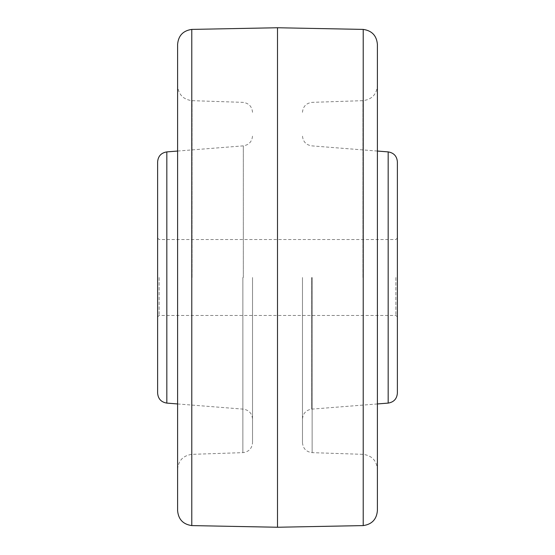 <?xml version="1.0" encoding="UTF-8"?>
<svg xmlns="http://www.w3.org/2000/svg" width="555" height="555" viewBox="0 0 555 555"><rect width="100%" height="100%" fill="white"/><g stroke="black" fill="none" stroke-linecap="round" stroke-linejoin="round"><path stroke-width="0.42" stroke-dasharray="2.77 2.08" d="M397.38 393.141L397.38 161.859M395.881 277.5L395.881 315.462L395.881 277.5M159.119 277.5L159.119 315.462L159.119 277.5M157.62 161.859L157.62 393.141M252.525 277.5L252.525 442.661L252.525 277.5M177.6 44.365L177.6 510.635M277.5 27.75L277.5 527.25M377.4 510.635L377.4 44.365M302.475 277.5L302.475 442.661L302.475 277.5M166.826 403.103L166.826 151.897M243.319 277.5L243.319 145.861L243.319 277.5M242.868 277.5L242.868 452.644L242.868 277.5M192.085 277.5L192.085 100.663L192.085 277.5M191.78 525.592L191.78 29.408M363.22 29.408L363.22 525.592M362.914 277.5L362.914 100.663L362.914 277.5M312.132 277.5L312.132 452.644L312.132 277.5M311.681 277.5L311.681 409.139L311.681 277.5M388.174 151.897L388.174 403.103M157.62 316.96L159.119 315.462L395.881 315.462L397.38 316.96M177.6 151.05L243.319 145.861C248.966 144.924 252.039 141.608 252.525 135.899M177.6 403.95L243.319 409.139C248.966 410.076 252.039 413.392 252.525 419.101M177.6 469.315C178.419 460.449 183.247 455.454 192.085 454.337L242.868 452.644C248.758 451.902 251.977 448.579 252.525 442.661M252.525 112.339C251.977 106.421 248.758 103.098 242.868 102.356L192.085 100.663C183.247 99.546 178.419 94.551 177.6 85.685M302.475 112.339C303.023 106.421 306.242 103.098 312.132 102.356L362.914 100.663C371.753 99.546 376.581 94.551 377.4 85.685M302.475 442.661C303.023 448.579 306.242 451.902 312.132 452.644L362.914 454.337C371.753 455.454 376.581 460.449 377.4 469.315M377.4 403.95L311.681 409.139C306.034 410.076 302.961 413.392 302.475 419.101M377.4 151.05L311.681 145.861C306.034 144.924 302.961 141.608 302.475 135.899M397.38 238.04L395.881 239.538L159.119 239.538L157.62 238.04"/><path stroke-width="0.83" d="M166.826 403.103C161.179 402.167 158.106 398.851 157.62 393.141L157.62 161.859C158.106 156.149 161.179 152.833 166.826 151.897L166.826 403.103L177.6 403.95M191.78 525.592C183.108 524.35 178.377 519.362 177.6 510.635L177.6 44.365C178.377 35.638 183.108 30.65 191.78 29.408L191.78 525.592L277.5 527.25L277.5 27.75L363.22 29.408C371.892 30.65 376.623 35.638 377.4 44.365L377.4 510.635C376.623 519.362 371.892 524.35 363.22 525.592L363.22 29.408M388.174 151.897C393.821 152.833 396.894 156.149 397.38 161.859L397.38 393.141C396.894 398.851 393.821 402.167 388.174 403.103L388.174 151.897L377.4 151.05M166.826 151.897L177.6 151.05M191.78 29.408L277.5 27.75M277.5 527.25L363.22 525.592M388.174 403.103L377.4 403.95"/></g></svg>
